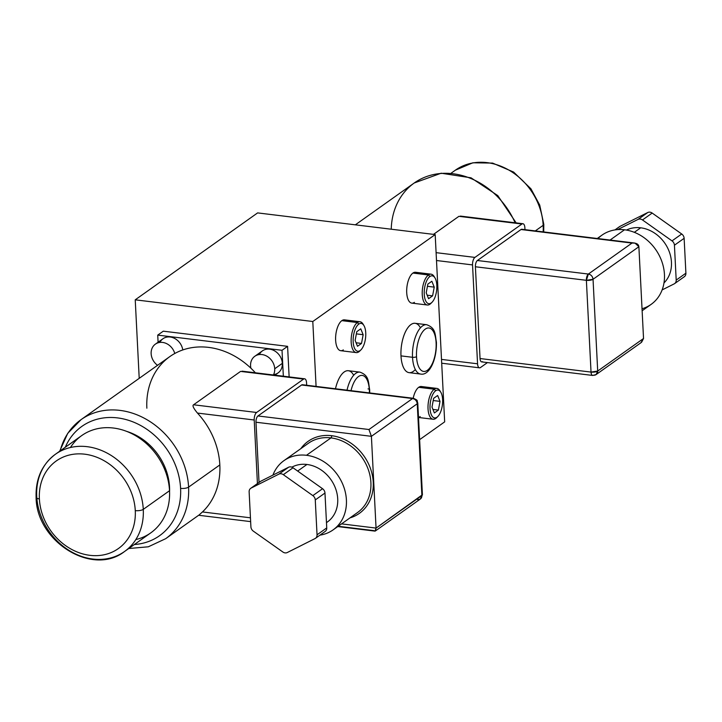 <?xml version="1.0" encoding="UTF-8"?>
<svg xmlns="http://www.w3.org/2000/svg" width="722" height="722" viewBox="0 0 722 722"><rect width="100%" height="100%" fill="white"/><g stroke="black" fill="none" stroke-linecap="round" stroke-linejoin="round"><path stroke-width="1.08" d="M316.083 386.405L312.797 321.507L135.231 299.82L139.211 378.337L135.231 299.82L312.797 321.507L316.083 386.405M163.289 331.172L287.591 346.343L289.134 376.902L287.591 346.343L163.289 331.172L157.73 335.116L163.289 331.172M444.671 421.865L419.626 439.653L444.671 421.865L435.185 234.578L312.797 321.507L435.185 234.578L257.619 212.9L135.231 299.82L257.619 212.9L435.185 234.578L444.671 421.865M415.34 369.52A24.855 10.857 -83 0 1 400.99 355.883A24.855 10.857 -83 0 1 407.551 328.14A24.855 10.857 -83 0 1 420.43 327.842M369.718 392.948L369.664 389.7A2.978 0.993 177.1 0 1 369.348 390.169A21.877 9.548 97 0 1 369.375 390.584A21.877 9.548 97 0 1 369.402 392.912A21.877 9.548 97 0 0 369.375 390.584A21.877 9.548 97 0 0 369.348 390.169A2.978 0.993 -2.9 0 0 369.664 389.7C368.193 381.433 369.15 375.503 359.908 372.128A24.855 10.857 97 0 0 347.029 390.178A24.855 10.857 -83 0 1 359.908 372.128L348.365 370.72A24.855 10.857 -83 0 0 335.486 388.77A24.855 10.857 -83 0 1 353.672 375.26M343.329 349.899A15.532 6.787 -83 0 1 335.631 340.206A15.532 6.787 -83 0 1 341.849 320.64A15.532 6.787 -83 0 1 346.831 321.245M414.41 302.328A15.532 6.787 -83 0 1 406.712 292.636A15.532 6.787 -83 0 1 412.93 273.06A15.532 6.787 -83 0 1 417.912 273.674M440.33 391.532A15.532 6.787 97 0 0 436.873 388.409A15.532 6.787 97 0 0 434.247 389.203L418.715 387.308A15.532 6.787 -83 0 0 413.192 398.255A15.532 6.787 -83 0 1 418.715 387.308A15.532 6.787 -83 0 1 423.697 387.913M420.195 416.567A15.532 6.787 -83 0 1 418.498 417.325M355.332 224.831L414.238 182.991A73.03 61.036 54.6 0 1 515.093 222.764A73.03 61.036 -125.4 0 0 414.238 182.991A73.03 61.036 -125.4 0 0 391.243 229.217M458.903 216.329L433.498 234.37L458.903 216.329L521.925 224.019L474.932 257.402A5.966 2.608 97 0 0 472.54 264.92L477.558 363.798L441.503 359.403L477.558 363.798L472.54 264.92L436.494 260.516L472.54 264.92A5.966 2.608 -83 0 1 474.932 257.402L436.097 252.655L474.932 257.402L521.925 224.019L458.903 216.329M524.876 227.746A5.966 2.608 97 0 0 522.936 223.721A5.966 2.608 97 0 0 521.925 224.019A5.966 2.608 -83 0 1 524.876 227.746L524.975 229.659L524.876 227.746M480.509 367.525L487.449 362.588L480.509 367.525A5.966 2.608 -83 0 1 477.558 363.798A5.966 2.608 97 0 0 479.498 367.823A5.966 2.608 97 0 0 480.509 367.525M522.602 229.722A4.973 2.175 97 0 0 521.004 229.524L477.395 260.507A4.973 2.175 97 0 0 475.401 266.761L480.049 358.536A4.973 2.175 97 0 0 482.513 361.632M640.91 342.751L643.537 338.492L638.88 246.716L593.042 279.279A4.973 4.151 -125.4 0 0 588.367 274.053L631.985 243.079C636.262 242.836 638.564 244.054 638.88 246.716L643.537 338.492L597.699 371.045L593.042 279.279L597.699 371.045A4.973 1.652 177.1 0 1 591.029 372.083L586.381 280.317A4.973 1.652 -2.9 0 0 593.042 279.279L586.381 280.317L588.367 274.053A4.973 2.175 97 0 0 586.381 280.317L475.401 266.761L480.049 358.536L591.029 372.083A4.973 2.175 97 0 0 592.654 375.44L481.673 361.884A4.973 2.175 -83 0 1 480.049 358.536L591.029 372.083L586.381 280.317L475.401 266.761A4.973 2.175 -83 0 1 477.395 260.507L588.367 274.053C591.083 274.658 592.636 276.4 593.042 279.279L638.88 246.716L635.017 243.106L521.004 229.524L477.395 260.507L588.367 274.053L631.985 243.079L521.004 229.524A4.973 2.175 -83 0 1 521.844 229.271L634.467 243.025M593.493 375.187C592.13 375.873 591.309 374.835 591.029 372.083L597.699 371.045L596.137 374.556L592.654 375.44A4.973 2.175 97 0 0 593.493 375.187A4.973 4.151 -125.4 0 0 596.137 374.556A4.973 4.151 -125.4 0 0 597.699 371.045L643.537 338.492L641.623 342.201M597.274 238.486L601.949 235.155A42.454 35.486 54.6 0 1 624.512 229.786L610.063 240.047L624.512 229.786A42.454 35.486 54.6 0 1 661.803 261.373A42.454 35.486 54.6 0 1 651.118 304.386L642.129 310.767M597.951 238.567A42.454 35.486 54.6 0 1 624.512 229.786A42.454 35.486 54.6 0 1 663.437 267.032A42.454 35.486 54.6 0 1 642.029 308.754M640.685 227.809A32.707 27.337 54.6 0 1 668.635 250.128A32.707 27.337 54.6 0 1 663.987 282.934A32.707 27.337 -125.4 0 0 668.635 250.128A32.707 27.337 -125.4 0 0 640.685 227.809A32.707 27.337 -125.4 0 0 626.443 230.074A32.707 27.337 54.6 0 1 640.685 227.809L634.322 232.322L640.685 227.809M619.133 226.979A4.973 4.151 54.6 0 1 620.008 226.356L647.76 212.521A4.973 4.151 54.6 0 1 652.183 213.062L642.49 219.957A4.973 4.151 -125.4 0 0 638.058 219.407L617.59 229.614L638.058 219.407A4.973 4.151 54.6 0 1 642.49 219.957L672.011 240.886A4.973 4.151 54.6 0 1 674.429 245.218L676.198 280.091A4.973 4.151 54.6 0 1 674.186 283.872L662.119 289.928L674.186 283.872A4.973 4.151 -125.4 0 0 674.637 283.602A4.973 4.151 -125.4 0 0 676.198 280.091L685.9 273.196A4.973 4.151 54.6 0 1 683.887 276.977M614.909 229.93L619.548 226.636A4.973 4.151 54.6 0 1 620.008 226.356L647.76 212.521L638.058 219.407L647.76 212.521A4.973 4.151 54.6 0 1 652.183 213.062L642.49 219.957L672.011 240.886L681.712 234A4.973 4.151 54.6 0 1 684.131 238.323L674.429 245.218L676.198 280.091L685.9 273.196L684.131 238.323L674.429 245.218A4.973 4.151 -125.4 0 0 672.011 240.886L681.712 234L652.183 213.062L681.712 234A4.973 4.151 54.6 0 1 684.131 238.323L685.9 273.196A4.973 4.151 54.6 0 1 684.339 276.707L674.637 283.602M620.008 226.356L615.009 229.912L620.008 226.356M543.702 231.942L543.801 224.371A5.966 1.986 177.1 0 1 543.17 225.327A5.966 1.986 -2.9 0 0 543.801 224.371L539.722 205.084L530.932 188.794L513.613 172.062L492.603 163.091L472.883 162.784L455.356 170.184A59.655 49.863 54.6 0 1 510.996 171.358A59.655 49.863 54.6 0 1 543.17 225.327L535.3 230.914L543.17 225.327A59.655 49.863 -125.4 0 0 510.996 171.358A59.655 49.863 -125.4 0 0 455.356 170.184L451.169 173.163M543.143 231.87A59.655 49.863 -125.4 0 0 543.206 226.103A59.655 49.863 -125.4 0 0 543.17 225.327A59.655 49.863 54.6 0 1 543.206 226.103A59.655 49.863 54.6 0 1 543.143 231.87M412.524 357.291A24.855 10.857 97 0 0 412.551 357.751A24.855 10.857 97 0 0 420.637 374.059A24.855 10.857 -83 0 1 412.551 357.751A24.855 10.857 -83 0 1 412.524 357.291A2.978 0.993 -2.9 0 0 416.522 356.668A21.877 9.548 97 0 0 416.549 357.074A21.877 9.548 97 0 0 427.46 370.242A21.877 9.548 97 0 0 436.106 342.76A2.978 0.993 -2.9 0 0 436.422 342.282A2.978 0.993 177.1 0 1 436.106 342.76A21.877 9.548 -83 0 1 427.46 370.242A21.877 9.548 -83 0 1 416.549 357.074A21.877 9.548 -83 0 1 416.522 356.668A21.877 9.548 -83 0 1 425.177 329.178A21.877 9.548 -83 0 1 436.088 342.345A21.877 9.548 -83 0 1 436.106 342.76A21.877 9.548 97 0 0 436.088 342.345A21.877 9.548 97 0 0 425.177 329.178A21.877 9.548 97 0 0 416.522 356.668A2.978 0.993 177.1 0 1 412.524 357.291A24.855 10.857 -83 0 1 426.666 324.71A24.855 10.857 97 0 0 412.524 357.291L400.99 355.883L412.524 357.291M409.094 372.651A24.855 10.857 -83 0 1 400.99 355.883A24.855 10.857 -83 0 1 415.123 323.303L426.666 324.71C435.907 328.095 434.942 334.015 436.422 342.282C436.846 359.944 429.229 375.9 420.637 374.059L409.094 372.651M369.348 390.169A21.877 9.548 97 0 0 361.587 375.386A21.877 9.548 97 0 0 351.018 390.665A21.877 9.548 97 0 1 361.587 375.386A21.877 9.548 97 0 1 369.348 390.169M368.021 388.896A2.978 0.993 177.1 0 1 369.294 389.248M356.244 352.589L340.703 350.693A15.532 6.787 -83 0 1 335.622 337.364A15.532 6.787 -83 0 1 341.849 320.64A15.532 6.787 -83 0 1 344.475 319.855L360.007 321.75A15.532 6.787 97 0 0 357.381 322.535L341.849 320.64L357.381 322.535A15.532 6.787 97 0 0 351.154 339.268A15.532 6.787 97 0 0 356.244 352.589A15.532 6.787 97 0 0 358.87 351.804A15.532 6.787 97 0 0 360.341 350.396M363.464 324.864A15.532 6.787 97 0 0 360.007 321.75M358.789 324.106A14.043 6.137 97 0 0 353.166 341.795A14.043 6.137 97 0 0 360.125 350.558L358.87 351.804A15.532 6.787 -83 0 1 351.172 342.111A15.532 6.787 -83 0 1 357.381 322.535L358.789 324.106A14.043 6.137 97 0 0 353.166 341.795A14.043 6.137 97 0 0 360.125 350.558A14.043 6.137 97 0 0 365.738 332.869A14.043 6.137 97 0 0 358.789 324.106L357.381 322.535A15.532 6.787 -83 0 1 363.04 324.088L363.897 325.505A14.043 6.137 97 0 0 358.789 324.106M356.767 331.678L360.774 328.826L363.148 334.71L361.514 343.437L357.507 346.28L355.134 340.405L356.767 331.678L360.774 328.826L363.148 334.71L356.352 333.88L363.148 334.71L361.514 343.437L356.09 342.769L361.514 343.437L357.507 346.28L355.134 340.405L356.767 331.678M360.928 349.881L359.746 351.045A15.532 6.787 -83 0 1 358.87 351.804L360.125 350.558A14.043 6.137 97 0 0 360.928 349.881A14.043 6.137 97 0 0 365.549 338.077A14.043 6.137 97 0 0 363.897 325.505M427.325 305.009L411.784 303.114A15.532 6.787 -83 0 1 406.703 289.793A15.532 6.787 -83 0 1 412.93 273.06A15.532 6.787 -83 0 1 415.547 272.275L431.088 274.17A15.532 6.787 97 0 0 428.462 274.965L412.93 273.06L428.462 274.965A15.532 6.787 97 0 0 422.235 291.688A15.532 6.787 97 0 0 427.325 305.009A15.532 6.787 97 0 0 429.942 304.224A15.532 6.787 97 0 0 431.422 302.816M434.545 277.293A15.532 6.787 97 0 0 431.088 274.17M429.87 276.526A14.043 6.137 97 0 0 424.247 294.224A14.043 6.137 97 0 0 431.205 302.978L429.942 304.224A15.532 6.787 -83 0 1 422.253 294.531A15.532 6.787 -83 0 1 428.462 274.965L429.87 276.526A14.043 6.137 97 0 0 424.247 294.224A14.043 6.137 97 0 0 431.205 302.978A14.043 6.137 97 0 0 436.819 285.289A14.043 6.137 97 0 0 429.87 276.526L428.462 274.965A15.532 6.787 -83 0 1 434.121 276.508L434.978 277.925A14.043 6.137 97 0 0 429.87 276.526M427.848 284.098L431.855 281.246L434.229 287.13L432.595 295.858L428.588 298.7L426.215 292.825L427.848 284.098L431.855 281.246L434.229 287.13L427.433 286.3L434.229 287.13L432.595 295.858L427.171 295.199L432.595 295.858L428.588 298.7L426.215 292.825L427.848 284.098M432 302.301L430.826 303.475A15.532 6.787 -83 0 1 429.942 304.224L431.205 302.978A14.043 6.137 97 0 0 432 302.301A14.043 6.137 97 0 0 436.62 290.497A14.043 6.137 97 0 0 434.978 277.925M440.763 392.172A14.043 6.137 97 0 0 435.655 390.773A14.043 6.137 97 0 0 430.041 408.462A14.043 6.137 97 0 0 436.99 417.226A14.043 6.137 97 0 0 442.613 399.528A14.043 6.137 97 0 0 435.655 390.773A14.043 6.137 97 0 0 430.041 408.462A14.043 6.137 97 0 0 436.99 417.226A14.043 6.137 97 0 0 437.794 416.549A14.043 6.137 97 0 0 442.415 404.744A14.043 6.137 97 0 0 440.763 392.172L439.906 390.755A15.532 6.787 -83 0 0 434.247 389.203L435.655 390.773L434.247 389.203A15.532 6.787 97 0 0 428.02 405.926A15.532 6.787 97 0 0 433.11 419.256A15.532 6.787 97 0 0 435.736 418.462A15.532 6.787 -83 0 1 428.038 408.769A15.532 6.787 -83 0 1 434.247 389.203L418.715 387.308A15.532 6.787 -83 0 1 421.341 386.514L436.873 388.409M437.794 416.549L436.611 417.713A15.532 6.787 -83 0 1 435.736 418.462L436.99 417.226L435.736 418.462A15.532 6.787 97 0 0 437.207 417.063M433.633 398.336L437.64 395.494L440.023 401.369L438.38 410.096L434.373 412.948L432 407.064L433.633 398.336L437.64 395.494L440.023 401.369L433.227 400.539L440.023 401.369L438.38 410.096L432.956 409.437L438.38 410.096L434.373 412.948L432 407.064L433.633 398.336M158.091 342.21L157.73 335.116L282.022 350.296L287.591 346.343L282.022 350.296L283.34 376.198L282.022 350.296L157.73 335.116L158.091 342.21M259.324 354.556A13.519 11.299 54.6 0 1 272.582 349.899A13.519 11.299 54.6 0 1 282.329 363.365A13.519 11.299 54.6 0 1 273.584 374.628M159.887 342.408A13.519 11.299 54.6 0 1 172.558 337.544A13.519 11.299 54.6 0 1 182.774 349.944A13.519 11.299 54.6 0 0 175.04 338.654A13.519 11.299 54.6 0 0 162.992 338.726L155.383 344.132A13.519 11.299 -125.4 0 0 151.142 353.681A13.519 11.299 -125.4 0 0 157.549 365.314A13.519 11.299 -125.4 0 1 151.142 353.681A13.519 11.299 -125.4 0 1 161.096 342.336A13.519 11.299 -125.4 0 1 174.769 353.491A13.519 11.299 -125.4 0 0 155.383 344.132M244.361 371.866L240.57 371.406L193.577 404.78C192.169 405.493 193.46 408.255 197.449 413.065A73.03 61.036 54.6 0 1 219.831 464.932L188.586 487.124A73.03 61.036 -125.4 0 0 149.201 421.061A73.03 61.036 -125.4 0 0 81.09 419.617L169.787 356.623A73.03 61.036 54.6 0 1 255.38 372.787A73.03 61.036 -125.4 0 0 183.695 349.638A73.03 61.036 -125.4 0 0 146.864 408.201M59.646 451.259L67.733 433.326L81.09 419.617A73.03 61.036 -125.4 0 0 60.134 450.907M81.09 419.617A73.03 61.036 54.6 0 1 149.201 421.061A73.03 61.036 54.6 0 1 188.586 487.124A5.966 1.986 177.1 0 1 180.59 488.37A67.065 56.054 -125.4 0 1 134.373 544.514A67.065 56.054 -125.4 0 0 180.59 488.37A5.966 1.986 -2.9 0 0 188.586 487.124A73.03 61.036 54.6 0 1 188.623 487.901A73.03 61.036 54.6 0 1 165.663 538.693A73.03 61.036 -125.4 0 0 188.623 487.901A73.03 61.036 -125.4 0 0 188.586 487.124L219.831 464.932A73.03 61.036 54.6 0 0 197.449 413.065L254.216 419.996L257.429 483.559L254.216 419.996A5.966 2.608 97 0 1 256.599 412.479A5.966 2.608 97 0 0 254.216 419.996L197.449 413.065C193.46 408.255 192.169 405.493 193.577 404.78L256.599 412.479L303.592 379.095A5.966 2.608 97 0 1 306.552 382.822L306.67 385.25L306.552 382.822A5.966 2.608 97 0 0 304.603 378.797A5.966 2.608 97 0 0 303.592 379.095L240.57 371.406L193.577 404.78L256.599 412.479L303.592 379.095L240.57 371.406M219.831 464.932A73.03 61.036 54.6 0 1 202.458 511.943L250.444 517.809L202.458 511.943L199.155 514.903L202.458 511.943A73.03 61.036 54.6 0 0 219.831 464.932M417.686 499.669L420.33 499.037L421.892 495.527L376.054 528.089L341.551 523.874L376.054 528.089L371.406 436.323L255.985 422.226L259.036 482.422L255.985 422.226A4.973 2.175 -83 0 1 257.971 415.962L301.588 384.988A4.973 2.175 -83 0 1 303.177 385.178M180.59 488.37A67.065 56.054 -125.4 0 0 130.808 421.07A67.065 56.054 -125.4 0 0 65.287 447.243A67.065 56.054 -125.4 0 1 130.808 421.07A67.065 56.054 -125.4 0 1 180.59 488.37M126.702 431.395A54.682 45.703 54.6 0 1 169.535 487.016A54.682 45.703 54.6 0 1 169.571 491.754A54.682 45.703 54.6 0 0 169.535 487.016L169.535 487.016A54.682 45.703 54.6 0 0 126.702 431.395M70.431 447.514A59.655 49.863 54.6 0 1 129.048 432.361A59.655 49.863 54.6 0 1 169.526 490.716A59.655 49.863 54.6 0 1 135.826 539.569M143.272 509.371A59.655 49.863 -125.4 0 0 111.098 455.401A59.655 49.863 -125.4 0 0 55.459 454.228A59.655 49.863 -125.4 0 0 36.696 495.581A59.655 49.863 -125.4 0 0 36.732 496.357A5.966 1.986 -2.9 0 0 36.1 497.314A5.966 1.986 -2.9 0 0 39.385 498.911A5.966 1.986 177.1 0 1 36.1 497.314C35.522 478.821 41.975 464.463 55.459 454.228A59.655 49.863 54.6 0 1 111.098 455.401A59.655 49.863 54.6 0 1 143.272 509.371A5.966 1.986 177.1 0 1 135.276 510.616A53.69 44.872 -125.4 0 0 84.772 454.192A53.69 44.872 -125.4 0 0 39.385 498.911A53.69 44.872 -125.4 0 0 89.889 555.326A53.69 44.872 -125.4 0 0 135.276 510.616A53.69 44.872 -125.4 0 0 84.772 454.192A53.69 44.872 -125.4 0 0 39.385 498.911A53.69 44.872 -125.4 0 0 89.889 555.326A53.69 44.872 -125.4 0 0 135.276 510.616A5.966 1.986 -2.9 0 0 143.272 509.371A59.655 49.863 54.6 0 1 143.308 510.147A59.655 49.863 54.6 0 1 124.545 551.5A59.655 49.863 -125.4 0 0 143.308 510.147A59.655 49.863 -125.4 0 0 143.272 509.371L169.526 490.716L143.272 509.371M55.459 454.228L81.712 435.583A59.655 49.863 54.6 0 1 137.351 436.756A59.655 49.863 54.6 0 1 169.526 490.716A59.655 49.863 54.6 0 1 150.799 532.854L124.545 551.5C92.371 576.815 36.29 541.446 36.1 497.314M36.732 496.357A59.655 49.863 -125.4 0 0 68.906 550.326A59.655 49.863 -125.4 0 0 124.545 551.5M374.077 530.643L338.185 526.266M374.844 531.094L375.53 530.814L376.054 528.089L375.052 531.112M333.086 529.894A42.454 35.486 -125.4 0 1 319.927 535.155A42.454 35.486 -125.4 0 0 345.847 494.841A42.454 35.486 -125.4 0 0 306.471 455.293L330.974 437.893A42.454 35.486 54.6 0 0 330.604 437.848A42.454 35.486 54.6 0 0 308.411 443.263A42.454 35.486 54.6 0 1 330.604 437.848A42.454 35.486 54.6 0 1 330.974 437.893A1.742 0.758 97 0 0 331.669 435.7A44.195 36.939 -125.4 0 0 331.29 435.655A44.195 36.939 -125.4 0 0 300.821 448.66A44.195 36.939 54.6 0 1 331.29 435.655A44.195 36.939 54.6 0 1 331.669 435.7A44.195 36.939 54.6 0 1 372.182 474.417A44.195 36.939 54.6 0 1 349.99 517.882A44.195 36.939 -125.4 0 0 372.182 474.417A44.195 36.939 -125.4 0 0 331.669 435.7A1.742 0.758 -83 0 1 330.974 437.893A42.454 35.486 54.6 0 1 368.265 469.481A42.454 35.486 54.6 0 1 357.58 512.494L333.086 529.894A42.454 35.486 -125.4 0 0 343.771 486.881A42.454 35.486 -125.4 0 0 306.471 455.293L330.974 437.893A42.454 35.486 54.6 0 1 368.265 469.481A42.454 35.486 54.6 0 1 357.58 512.494M255.985 422.226A4.973 2.175 -83 0 1 257.971 415.962L368.951 429.518L371.406 436.323L255.985 422.226M301.588 384.988L257.971 415.962L368.951 429.518L412.569 398.535L301.588 384.988A4.973 2.175 -83 0 1 302.428 384.736L413.408 398.282A4.973 2.175 97 0 0 412.569 398.535L301.588 384.988M420.33 499.037L422.415 494.732L417.767 402.966C416.486 400.25 418.977 400.845 413.408 398.282L412.569 398.535A4.973 4.151 54.6 0 1 417.244 403.76C416.838 400.881 415.276 399.149 412.569 398.535L368.951 429.518L371.406 436.323L417.244 403.76L371.406 436.323L376.054 528.089L422.415 494.732A4.973 1.652 177.1 0 1 421.892 495.527L417.244 403.76A4.973 1.652 -2.9 0 0 417.767 402.966L417.244 403.76L421.892 495.527A4.973 4.151 54.6 0 1 420.33 499.037L375.368 530.977M306.471 455.293A42.454 35.486 -125.4 0 0 283.917 460.663A42.454 35.486 -125.4 0 0 272.916 475.121A42.454 35.486 -125.4 0 1 306.471 455.293M326.479 522.629L327.436 521.952A32.707 27.337 54.6 0 0 335.676 488.803A32.707 27.337 54.6 0 0 306.94 464.472L297.663 471.06L306.94 464.472A32.707 27.337 54.6 0 0 291.878 467.161A32.707 27.337 54.6 0 1 306.94 464.472A32.707 27.337 54.6 0 1 335.901 489.453A32.707 27.337 54.6 0 1 326.47 522.602M324.729 531.699A4.973 4.151 -125.4 0 0 326.741 527.908L324.972 493.045A4.973 4.151 -125.4 0 0 322.553 488.713L293.033 467.784A4.973 4.151 -125.4 0 0 288.592 467.242L260.85 481.177A4.973 4.151 -125.4 0 0 259.983 481.791M278.891 474.128L288.592 467.242A4.973 4.151 54.6 0 1 293.033 467.784L283.331 474.67A4.973 4.151 -125.4 0 0 278.891 474.128L288.592 467.242L260.85 481.177L251.148 488.072L278.891 474.128L251.148 488.072A4.973 4.151 -125.4 0 0 249.135 491.853L250.904 526.825A4.973 4.151 -125.4 0 0 253.341 531.157L282.843 551.996A4.973 4.151 -125.4 0 0 287.275 552.529L315.027 538.585A4.973 4.151 -125.4 0 0 317.039 534.803L315.27 499.931A4.973 4.151 -125.4 0 0 312.852 495.608L283.331 474.67A4.973 4.151 -125.4 0 0 278.891 474.128M293.033 467.784L283.331 474.67L312.852 495.608L322.553 488.713L293.033 467.784M312.852 495.608L322.553 488.713A4.973 4.151 54.6 0 1 324.972 493.045L315.27 499.931A4.973 4.151 -125.4 0 0 312.852 495.608M324.972 493.045L315.27 499.931L317.039 534.803L326.741 527.908L324.972 493.045M317.039 534.803L326.741 527.908A4.973 4.151 54.6 0 1 325.18 531.419L315.478 538.314A4.973 4.151 -125.4 0 0 317.039 534.803M250.696 488.343L260.389 481.457A4.973 4.151 54.6 0 1 260.85 481.177L251.148 488.072A4.973 4.151 -125.4 0 0 250.696 488.343A4.973 4.151 -125.4 0 0 249.135 491.853L250.904 526.825A4.973 4.151 -125.4 0 0 253.341 531.157L282.843 551.996A4.973 4.151 -125.4 0 0 287.275 552.529L315.027 538.585A4.973 4.151 -125.4 0 0 315.478 538.314M254.821 356.271L262.429 350.865A13.519 11.299 54.6 0 1 275.037 351.136A13.519 11.299 54.6 0 1 282.329 363.365L274.721 368.771A13.519 11.299 -125.4 0 0 267.429 356.542A13.519 11.299 -125.4 0 0 254.821 356.271A13.519 11.299 -125.4 0 0 250.57 365.819A13.519 11.299 -125.4 0 0 250.895 368.184A13.519 11.299 -125.4 0 1 250.57 365.819A13.519 11.299 -125.4 0 1 262.005 354.556A13.519 11.299 -125.4 0 1 274.721 368.771L282.329 363.365A13.519 11.299 54.6 0 1 278.087 372.913L274.911 375.169M273.403 374.989A13.519 11.299 -125.4 0 0 274.721 368.771A13.519 11.299 -125.4 0 1 273.403 374.989M522.936 223.721L460.41 216.086M479.498 367.823L441.702 363.211M641.1 342.625L596.137 374.556M516.167 222.89L497.792 195.608L471.024 177.82L441.142 173.217L414.238 182.991M418.498 417.469L433.11 419.256M242.078 371.162L304.603 378.797M128.733 548.521L148.326 546.798L165.663 538.693L198.649 515.264L250.642 521.618M337.761 526.564L374.88 531.103M308.411 443.263L283.917 460.663"/></g></svg>

